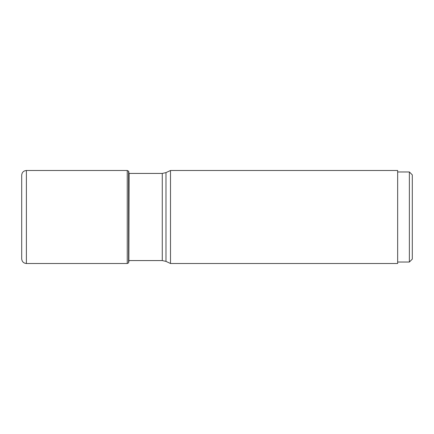 <?xml version="1.0" encoding="UTF-8"?>
<svg xmlns="http://www.w3.org/2000/svg" width="434" height="434" viewBox="0 0 434 434"><rect width="100%" height="100%" fill="white"/><g stroke="black" fill="none" stroke-linecap="round" stroke-linejoin="round"><path stroke-width="0.65" d="M128.594 171.132L128.594 262.868L127.243 263.498L127.243 170.502L128.703 171.273L128.86 261.876L128.703 171.273M26.387 170.502C23.539 170.779 21.977 172.341 21.7 175.184L21.7 258.816C21.977 261.659 23.539 263.221 26.387 263.498L26.387 170.502L127.243 170.502M165.983 172.607L165.983 261.393L170.502 263.498L170.502 170.502L165.983 172.607L162.273 173.432L128.931 173.432M170.502 263.498L397.652 263.498L397.652 170.502L170.502 170.502M409.37 262.033L412.3 259.109L412.3 174.891L409.37 171.967L409.37 262.033L397.652 262.033M129.099 173.432L128.86 261.876M165.983 261.393L162.273 260.568L162.273 173.432M26.387 263.498L127.243 263.498M128.931 172.499L128.86 172.124M162.273 260.568L129.099 260.568M409.37 171.967L397.652 171.967"/></g></svg>
